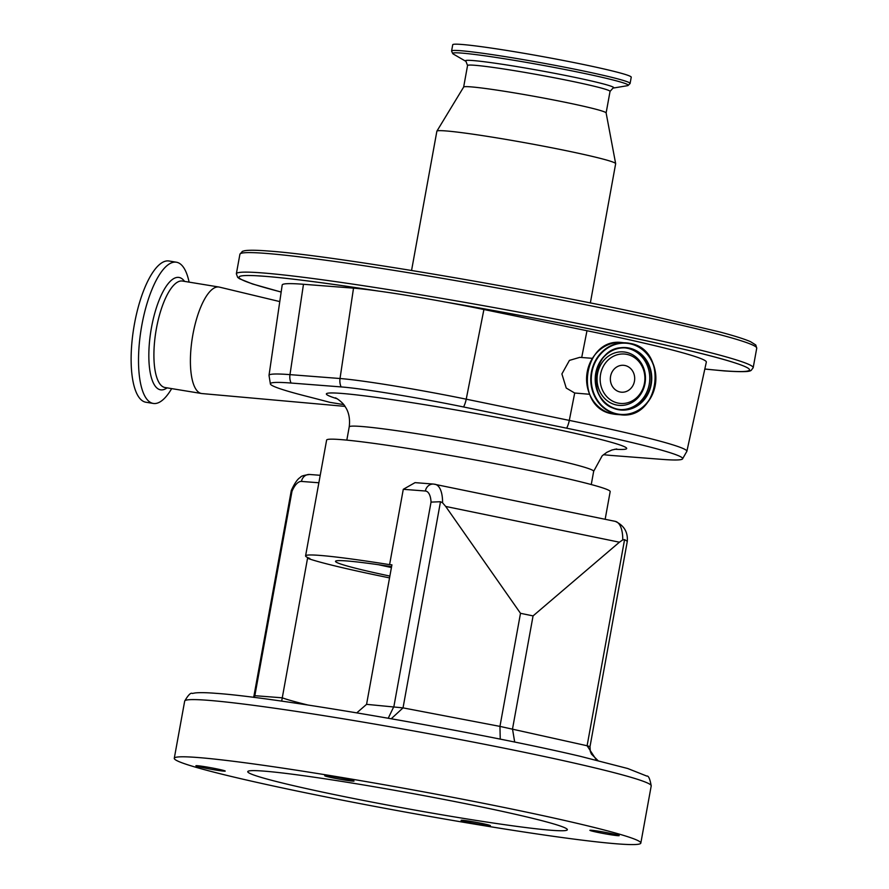 <?xml version="1.0" encoding="UTF-8"?>
<svg xmlns="http://www.w3.org/2000/svg" width="889" height="889" viewBox="0 0 889 889"><rect width="100%" height="100%" fill="white"/><g stroke="black" fill="none" stroke-linecap="round" stroke-linejoin="round"><path stroke-width="1.33" d="M377.603 290.936A259.421 12.668 -169.7 0 0 264.666 276.29A259.421 12.668 -169.7 0 0 256.165 275.734L264.611 276.29C289.858 278.301 327.785 283.224 378.392 291.07L380.259 291.303A99.135 4.845 10.3 0 1 409.362 295.77A99.135 4.845 10.3 0 1 442.177 301.449L444.511 301.904C563.882 322.218 694.531 349.621 733.958 362.568A259.421 12.668 -169.7 0 0 445.611 302.082M343.665 404.595L329.875 402.339A645.136 31.515 -169.7 0 0 306.927 396.372A209.526 10.235 10.3 0 1 270.434 384.137L269.011 375.369L282.191 285.025A215.549 10.535 10.3 0 1 303.471 284.28L353.522 288.147A99.135 4.845 10.3 0 1 377.058 290.859M704.833 368.991A259.421 12.668 -169.7 0 0 723.857 370.791A259.421 12.668 -169.7 0 0 733.958 362.568M256.165 275.734A259.421 12.668 -169.7 0 0 281.168 292.003M270.434 384.137A209.526 10.235 10.3 0 1 291.047 383.037L341.098 386.915A93.112 4.545 10.3 0 1 393.549 394.071A93.112 4.545 10.3 0 1 463.569 406.973L566.649 428.187A209.526 10.235 10.3 0 1 682.463 459.013A209.526 10.235 10.3 0 1 661.983 459.369L611.932 455.501A93.112 4.545 10.3 0 1 603.475 454.679M605.153 519.287L610.176 491.617A144.096 7.034 -169.7 0 0 500.796 464.758A144.096 7.034 -169.7 0 0 340.865 439.599A144.096 7.034 -169.7 0 0 326.619 440.088L305.583 555.881A144.096 7.034 -169.7 0 0 309.872 558.47L307.538 558.292A147.652 7.212 -169.7 0 0 389.549 577.894M388.249 718.212L393.905 706.455L431.043 502.107A19.88 8.512 -78.4 0 0 425.375 491.017L403.284 489.306L389.593 564.637A144.096 7.034 -169.7 0 0 319.829 555.403A144.096 7.034 -169.7 0 0 305.583 555.881M279.768 301.582L219.405 287.114A53.951 18.08 99.3 0 0 218.972 287.025A53.951 18.08 99.3 0 0 192.646 335.964A53.951 18.08 99.3 0 0 200.614 393.282A53.951 18.08 99.3 0 0 201.536 393.505A53.951 18.08 99.3 0 0 201.97 393.56L344.965 406.373M391.593 566.649A113.681 5.556 -169.7 0 0 346.754 560.948A113.681 5.556 -169.7 0 0 335.509 561.326A113.681 5.556 -169.7 0 0 389.882 576.072M189.101 282.135A71.553 23.97 99.3 0 0 177.622 262.511A71.553 23.97 99.3 0 0 176.411 262.211A71.553 23.97 99.3 0 0 141.495 327.119A71.553 23.97 99.3 0 0 152.063 403.139A71.553 23.97 99.3 0 0 153.275 403.439A71.553 23.97 99.3 0 0 171.666 388.615M590.352 302.949L615.655 163.72A90.867 4.434 -169.7 0 0 615.655 163.632A90.867 4.434 -169.7 0 0 545.868 146.629A90.867 4.434 -169.7 0 0 445.845 130.927A90.867 4.434 -169.7 0 0 436.888 131.15A90.867 4.434 -169.7 0 0 436.866 131.228L411.563 270.456M488.928 825.703A14.902 0.733 -169.7 0 0 490.395 825.659A14.902 0.733 -169.7 0 0 479.082 822.881A14.902 0.733 -169.7 0 0 462.536 820.269A14.902 0.733 -169.7 0 0 461.058 820.325A14.902 0.733 -169.7 0 0 472.381 823.103A14.902 0.733 -169.7 0 0 488.928 825.703M617.733 835.671A14.902 0.733 -169.7 0 0 619.2 835.627A14.902 0.733 -169.7 0 0 607.887 832.849A14.902 0.733 -169.7 0 0 591.341 830.248A14.902 0.733 -169.7 0 0 589.874 830.293A14.902 0.733 -169.7 0 0 601.186 833.071A14.902 0.733 -169.7 0 0 617.733 835.671M352.566 781.109A14.902 0.733 -169.7 0 0 354.033 781.053A14.902 0.733 -169.7 0 0 342.721 778.275A14.902 0.733 -169.7 0 0 326.174 775.675A14.902 0.733 -169.7 0 0 324.707 775.719A14.902 0.733 -169.7 0 0 336.02 778.508A14.902 0.733 -169.7 0 0 352.566 781.109M223.761 771.13A14.902 0.733 -169.7 0 0 225.228 771.085A14.902 0.733 -169.7 0 0 213.916 768.307A14.902 0.733 -169.7 0 0 197.369 765.707A14.902 0.733 -169.7 0 0 195.902 765.751A14.902 0.733 -169.7 0 0 207.215 768.529A14.902 0.733 -169.7 0 0 223.761 771.13M176.411 262.211L169.021 260.999A71.553 23.97 99.3 0 0 134.106 325.907A71.553 23.97 99.3 0 0 144.674 401.928A71.553 23.97 99.3 0 0 145.885 402.228L153.275 403.439M615.655 163.632L606.12 112.914A72.409 3.534 -169.7 0 0 550.513 99.368A72.409 3.534 -169.7 0 0 470.803 86.855A72.409 3.534 -169.7 0 0 463.669 87.033L436.888 131.15M197.714 757.506A237.096 11.579 -169.7 0 0 174.277 758.295A237.096 11.579 -169.7 0 0 354.244 802.489A237.096 11.579 -169.7 0 0 617.388 843.872A237.096 11.579 -169.7 0 0 640.825 843.083A237.096 11.579 -169.7 0 0 460.858 798.889A237.096 11.579 -169.7 0 0 197.714 757.506M551.291 830.27A162.42 7.934 -169.7 0 0 567.349 829.726A162.42 7.934 -169.7 0 0 444.067 799.455A162.42 7.934 -169.7 0 0 263.811 771.107A162.42 7.934 -169.7 0 0 247.753 771.652A162.42 7.934 -169.7 0 0 371.035 801.922A162.42 7.934 -169.7 0 0 551.291 830.27M378.525 564.726A110.736 5.412 -169.7 0 0 391.427 567.538M465.969 61.397A75.398 3.678 -169.7 0 1 472.837 60.541A75.398 3.678 -169.7 0 1 561.337 74.632A75.398 3.678 -169.7 0 1 612.988 88.111L612.988 88.111A75.398 3.678 -169.7 0 0 612.988 88.111L627.345 85.711A89.222 4.356 -169.7 0 0 628.112 85.455A89.222 4.356 -169.7 0 0 562.537 69.031A89.222 4.356 -169.7 0 0 461.491 53.073A89.222 4.356 -169.7 0 0 452.734 53.584A89.222 4.356 -169.7 0 0 453.368 54.085L465.969 61.397L467.558 65.519L463.647 87.055M628.112 85.455L630.057 83.544A90.722 4.434 -169.7 0 0 630.101 83.444A90.722 4.434 -169.7 0 0 561.237 66.531A90.722 4.434 -169.7 0 0 460.558 50.695A90.722 4.434 -169.7 0 0 451.59 51.006A90.722 4.434 -169.7 0 0 451.59 51.106L452.734 53.584M630.101 83.444L631.234 77.199A90.722 4.434 -169.7 0 0 562.381 60.285A90.722 4.434 -169.7 0 0 461.691 44.45A90.722 4.434 -169.7 0 0 452.723 44.75L451.59 51.006M618.088 403.095A24.781 22.358 94.4 0 0 644.447 383.259A24.781 22.358 94.4 0 0 626.945 354.389A24.781 22.358 94.4 0 0 600.586 374.236A24.781 22.358 94.4 0 0 618.088 403.095M589.618 394.283L574.638 393.005L566.237 388.048L561.892 373.947L569.438 360.389L579.795 357.356L592.396 358.334M624.923 365.49A13.491 12.168 94.4 0 0 623.556 365.301A13.491 12.168 94.4 0 0 610.465 377.047A13.491 12.168 94.4 0 0 620.111 391.993A13.491 12.168 94.4 0 0 621.478 392.193A13.491 12.168 94.4 0 0 634.568 380.448A13.491 12.168 94.4 0 0 624.923 365.49M514.687 742.082L512.509 728.98L533.067 615.899L520.498 613.31L445.7 506.452L442.578 502.818L440.488 501.729L403.028 707.877L391.271 718.734M389.593 564.637L391.916 564.826L366.568 704.344L403.028 707.877L499.951 726.391L500.24 739.159M596.552 760.195L587.107 745.76L499.951 726.391L520.498 613.31M253.554 697.354L253.998 695.72L254.843 695.687L254.354 697.454M281.669 701.154L307.538 558.292M366.568 704.344L356.789 712.845M597.919 760.528L591.452 754.116L590.296 751.427L590.007 746.616L627.301 541.312L624.578 539.612L622.756 539.901L619.4 542.201L533.067 615.899M431.043 502.107L440.488 501.729M318.862 482.771L301.471 481.427A8.523 7.69 94.4 0 1 309.661 474.482C303.86 475.237 300.782 476.193 300.438 477.337C297.648 478.838 294.603 483.227 291.303 490.495L291.981 491.339L254.843 695.687L282.18 697.809A147.652 7.212 -169.7 0 0 307.972 705.033M403.284 489.306L415.052 482.638L433.565 484.072A8.523 7.69 -85.6 0 0 425.375 491.017M446.534 302.249A99.135 4.845 10.3 0 1 483.905 309.516L586.984 330.73A215.549 10.535 10.3 0 1 706.333 362.101L686.875 451.312A212.36 10.379 10.3 0 0 569.304 420.397A14.202 6.09 101.6 0 1 566.649 428.187M341.098 386.915A14.202 12.813 -85.6 0 1 340.02 378.514A95.945 4.689 10.3 0 1 394.071 385.893A95.945 4.689 10.3 0 1 466.225 399.183L569.304 420.397L574.705 393.016M269.011 375.369A212.36 10.379 10.3 0 1 289.981 374.636L340.02 378.514L353.522 288.147M756.739 348.177A262.644 12.835 -169.7 0 0 557.37 299.226A262.644 12.835 -169.7 0 0 265.867 253.387A262.644 12.835 -169.7 0 0 239.908 254.254L242.408 251.354L244.653 250.72C248.898 249.998 256.877 250.109 268.611 251.042C331.208 255.321 526.788 288.292 648.181 315.006L720.49 332.142C734.87 336.009 744.904 339.198 750.583 341.709L755.806 344.999L756.728 348.188A262.644 12.835 -169.7 0 0 756.739 348.177L753.183 367.713A262.644 12.835 -169.7 0 0 553.758 318.751A262.644 12.835 -169.7 0 0 262.322 272.912A262.644 12.835 -169.7 0 0 236.352 273.79L237.674 277.39L239.552 278.779L252.465 283.958L281.157 292.07M463.569 406.973A14.202 6.09 -78.4 0 0 466.225 399.183L483.905 309.516M614.832 449.234A152.619 7.456 -169.7 0 0 586.184 435.91A152.619 7.456 -169.7 0 0 427.398 405.14A152.619 7.456 -169.7 0 0 337.187 398.772M616.744 448.956L611.921 450.001L606.831 452.323L602.164 455.813L593.663 471.314A124.227 6.067 -169.7 0 0 431.465 436.032A124.227 6.067 -169.7 0 0 349.221 426.898L346.821 440.133M239.908 254.254A262.644 12.835 -169.7 0 0 239.908 254.265L236.352 273.79M218.972 287.025L182.478 281.046A53.951 18.08 99.3 0 0 156.153 329.986A53.951 18.08 99.3 0 0 164.121 387.304A53.951 18.08 99.3 0 0 165.043 387.526L201.536 393.505M184.534 281.38A56.94 19.08 99.3 0 0 179.956 277.679A56.94 19.08 99.3 0 0 151.463 327.641A56.94 19.08 99.3 0 0 159.62 389.593A56.94 19.08 99.3 0 0 167.088 387.86M208.115 700.31A237.096 11.579 -169.7 0 0 184.679 701.099C188.268 694.954 190.813 692.409 192.313 693.464L195.247 692.931C199.869 692.453 206.893 692.598 216.305 693.364C277.279 697.421 479.604 732.469 580.628 756.395L627.745 768.518L646.792 776.075C648.492 775.552 649.97 778.82 651.215 785.876A237.096 11.579 -169.7 0 0 471.248 741.693A237.096 11.579 -169.7 0 0 208.115 700.31M612.988 88.111L610.043 91.411A72.409 3.534 -169.7 0 0 555.08 77.91A72.409 3.534 -169.7 0 0 474.726 65.275A72.409 3.534 -169.7 0 0 467.558 65.519M616.477 405.006A26.814 24.192 94.4 0 0 645.003 383.537A26.814 24.192 94.4 0 0 626.056 352.288A26.814 24.192 94.4 0 0 597.53 373.758A26.814 24.192 94.4 0 0 616.477 405.006M620.189 409.596A30.948 27.926 94.4 0 0 649.537 382.181A30.948 27.926 94.4 0 0 627.356 348.277A30.948 27.926 94.4 0 0 624.956 347.899M628.845 348.388A30.948 27.926 94.4 0 0 625.712 347.943A30.948 27.926 94.4 0 0 595.663 374.902A30.948 27.926 94.4 0 0 617.788 409.218A30.948 27.926 94.4 0 0 620.933 409.662A30.948 27.926 94.4 0 0 650.981 382.703A30.948 27.926 94.4 0 0 628.845 348.388M617.888 409.596A31.315 28.259 94.4 0 0 651.192 384.526A31.315 28.259 94.4 0 0 629.068 348.043A31.315 28.259 94.4 0 0 595.763 373.113A31.315 28.259 94.4 0 0 617.888 409.596M616.877 414.241A36.06 32.537 94.4 0 0 620.533 414.763A36.06 32.537 94.4 0 0 655.549 383.348A36.06 32.537 94.4 0 0 629.756 343.365A36.06 32.537 94.4 0 0 626.1 342.854A36.06 32.537 94.4 0 0 591.096 374.258A36.06 32.537 94.4 0 0 616.877 414.241M617.099 413.896A35.693 32.204 94.4 0 0 655.071 385.315A35.693 32.204 94.4 0 0 629.856 343.743A35.693 32.204 94.4 0 0 591.896 372.313A35.693 32.204 94.4 0 0 617.099 413.896M616.355 414.441L612.688 413.918A36.06 32.537 94.4 0 0 616.355 414.441L620.533 414.763C659.927 420.108 669.106 349.121 629.768 343.365L621.922 342.532A36.06 32.537 94.4 0 0 586.907 373.936A36.06 32.537 94.4 0 0 612.699 413.918C573.349 408.162 582.528 337.175 621.922 342.532M590.007 746.616L587.107 745.76L624.578 539.612M619.4 542.201L445.7 506.452M434.432 484.194A28.392 12.168 101.6 0 1 435.088 484.283A28.392 12.168 101.6 0 1 442.578 502.818M301.471 481.427A19.88 8.512 -78.4 0 0 291.981 491.339M622.756 539.901A28.392 12.168 -78.4 0 0 615.266 521.365C623.978 525.388 627.99 532.033 627.301 541.312M291.047 383.037A14.202 12.813 -85.6 0 1 289.981 374.636L303.471 284.28M581.706 357.5L586.984 330.73M753.183 367.713L751.183 370.369C750.16 370.713 750.994 372.691 724.479 370.935L704.81 369.068M184.679 701.099L174.277 758.295M620.933 409.662L617.799 409.218C584.117 404.339 591.996 343.31 625.712 347.943M610.043 91.411L606.12 112.947M651.215 785.876L640.825 843.083M615.266 521.365L433.565 484.072M253.998 695.72L291.292 490.55M309.661 474.482L320.229 475.304M593.663 471.314L591.263 484.549M349.221 426.898C350.755 414.641 346.177 408.173 345.321 406.918C343.587 403.317 337.853 398.917 335.486 397.85M682.463 459.013L686.875 451.312"/></g></svg>
